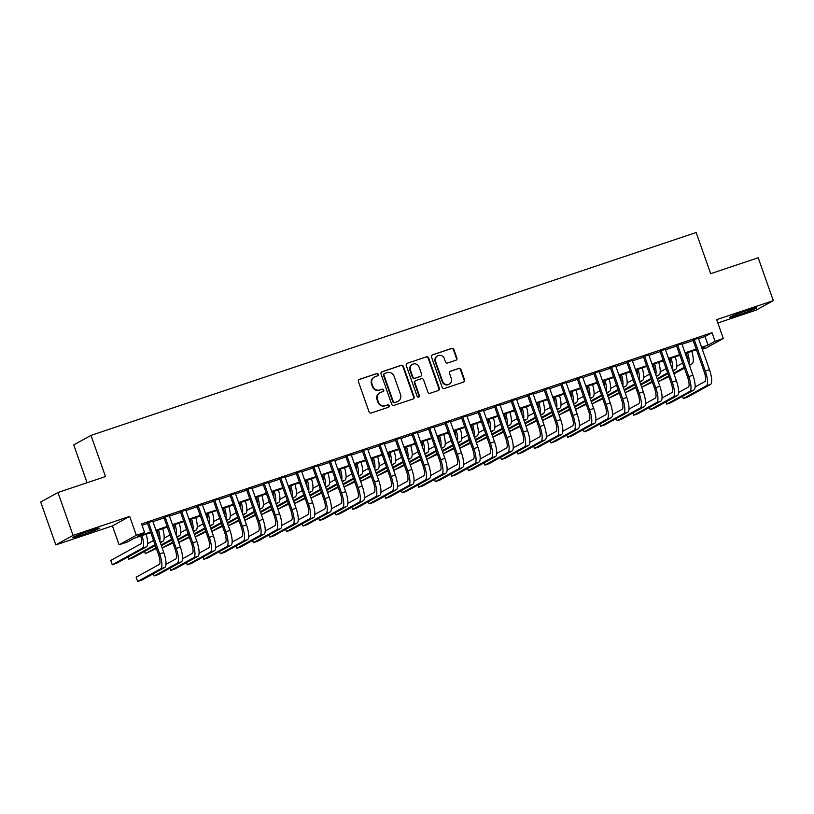 <?xml version="1.0" encoding="UTF-8"?>
<svg xmlns="http://www.w3.org/2000/svg" width="814" height="814" viewBox="0 0 814 814"><rect width="100%" height="100%" fill="white"/><g stroke="black" fill="none" stroke-linecap="round" stroke-linejoin="round"><path stroke-width="1.22" d="M378.215 374.338A1.252 1.201 61.1 0 0 376.668 373.545L359.422 379.324A1.791 1.709 61.1 0 0 358.394 381.552L369.068 411.864A1.791 1.709 61.1 0 0 371.286 413.003L388.522 407.214A1.252 1.201 61.1 0 0 389.245 405.657A1.252 1.201 61.1 0 0 387.698 404.863L385.47 405.606A5.718 5.474 61.1 0 1 378.378 401.963L377.482 399.44A5.718 5.474 61.1 0 1 380.779 392.307L383.007 391.554A1.252 1.201 61.1 0 0 383.73 389.998A1.252 1.201 61.1 0 0 382.183 389.204L379.955 389.947A5.718 5.474 61.1 0 1 372.863 386.304L371.967 383.77A5.718 5.474 61.1 0 1 375.264 376.648L377.493 375.895A1.252 1.201 61.1 0 0 378.215 374.338M377.431 375.915A1.252 1.201 61.1 0 0 376.2 373.799L358.954 379.578A1.791 1.709 61.1 0 0 358.933 379.589M388.461 407.234A1.252 1.201 61.1 0 0 387.23 405.118L385.47 405.606M382.946 391.575A1.252 1.201 61.1 0 0 381.715 389.458L379.955 389.947M746.814 310.602A14.204 0.712 160.6 0 0 729.782 317.328A14.204 0.712 160.6 0 0 739.539 314.611A14.204 0.712 160.6 0 0 756.582 307.885A14.204 0.712 160.6 0 0 746.814 310.602M89.56 530.932A14.204 0.712 160.6 0 0 72.527 537.657A14.204 0.712 160.6 0 0 82.285 534.94A14.204 0.712 160.6 0 0 99.318 528.215A14.204 0.712 160.6 0 0 89.56 530.932M455.871 360.266A1.791 1.709 61.1 0 0 456.898 358.038L453.907 349.532A1.791 1.709 61.1 0 0 451.689 348.392L432.539 354.812A1.791 1.709 61.1 0 0 431.512 357.041L442.185 387.352A1.791 1.709 61.1 0 0 444.403 388.492L463.553 382.071A1.791 1.709 61.1 0 0 464.58 379.843L460.958 369.566A1.791 1.709 61.1 0 0 458.75 368.427L450.549 371.174A1.791 1.709 61.1 0 0 449.521 373.402L451.312 378.5A4.782 4.569 61.1 0 1 449.277 384.137A4.782 4.569 61.1 0 1 442.633 381.41L435.602 361.457A4.782 4.569 61.1 0 1 437.637 355.81A4.782 4.569 61.1 0 1 444.291 358.547L445.462 361.874A1.791 1.709 61.1 0 0 447.68 363.013L455.871 360.266A1.791 1.709 61.1 0 0 456.43 358.292L453.439 349.786A1.791 1.709 61.1 0 0 451.221 348.646L432.071 355.067A1.791 1.709 61.1 0 0 432.051 355.077M698.554 338.716L705.036 336.548L712.026 332.692L715.048 341.269L723.31 338.502L706.064 348.016L702.279 349.277M57.947 492.501L73.056 535.388L55.8 544.902L40.7 502.014L57.947 492.501L105.484 476.556L90.985 435.388L696.163 232.519L710.663 273.687L758.2 257.753L773.3 300.641L716.666 319.627L723.31 338.502M55.8 544.902L112.434 525.915L129.68 516.402L73.056 535.388M129.68 516.402L136.335 535.266L144.597 532.498L137.607 536.355L150.549 532.02M712.026 332.692L141.575 523.921L144.597 532.498M403.429 366.453A1.791 1.709 61.1 0 0 401.21 365.313L382.061 371.733A1.791 1.709 61.1 0 0 381.033 373.962L391.707 404.273A1.791 1.709 61.1 0 0 393.925 405.413L413.074 398.992A1.791 1.709 61.1 0 0 414.102 396.764L403.429 366.453L402.961 366.707A1.791 1.709 61.1 0 0 400.753 365.567L381.593 371.988A1.791 1.709 61.1 0 0 381.573 371.998M407.305 363.268L426.455 356.847A1.791 1.709 61.1 0 1 428.673 357.987L439.346 388.298A1.791 1.709 61.1 0 1 438.308 390.527L430.118 393.274A1.791 1.709 61.1 0 1 427.899 392.134L423.575 379.843A1.791 1.709 61.1 0 0 421.357 378.703L415.923 380.525A1.791 1.709 61.1 0 0 414.886 382.753L419.393 395.553A1.252 1.201 61.1 0 1 418.864 397.029A1.252 1.201 61.1 0 1 417.124 396.316L406.267 365.496A1.791 1.709 61.1 0 1 407.305 363.268L426.455 356.847M717.846 322.965L756.053 310.154L773.3 300.641M152.747 521.164L147.365 522.964M169.281 515.618L163.899 517.419M185.816 510.073L180.433 511.874M202.35 504.538L196.968 506.339M218.885 498.992L213.502 500.793M235.419 493.447L230.036 495.248M251.953 487.901L246.571 489.702M268.488 482.356L263.105 484.167M285.022 476.821L279.64 478.622M301.556 471.275L296.174 473.076M318.091 465.73L312.708 467.531M334.625 460.185L329.253 461.996M351.16 454.65L345.787 456.451M367.694 449.104L362.322 450.905M384.228 443.559L378.856 445.36M400.763 438.013L395.39 439.825M417.297 432.478L411.925 434.279M433.831 426.933L428.459 428.734M450.366 421.387L444.993 423.188M466.9 415.842L461.528 417.653M483.435 410.307L478.062 412.108M499.969 404.762L494.597 406.562M516.514 399.216L511.131 401.017M533.048 393.671L527.665 395.482M549.582 388.136L544.2 389.937M566.117 382.59L560.734 384.391M582.651 377.045L577.268 378.846M599.185 371.499L593.803 373.311M615.72 365.964L610.337 367.765M632.254 360.419L626.872 362.22M648.789 354.873L643.406 356.674M665.323 349.328L659.94 351.129M681.857 343.793L676.475 345.594M142.053 525.274L147.538 523.443M152.91 521.632L164.072 517.897M169.444 516.096L180.606 512.352M185.979 510.551L197.141 506.807M202.513 505.006L213.675 501.261M219.047 499.46L230.209 495.726M235.582 493.925L246.744 490.181M252.116 488.38L263.278 484.635M268.651 482.834L279.812 479.09M285.185 477.289L296.347 473.555M301.719 471.744L312.881 468.009M318.254 466.208L329.416 462.464M334.798 460.663L345.95 456.919M351.333 455.118L362.484 451.383M367.867 449.572L379.019 445.838M384.401 444.037L395.553 440.293M400.936 438.492L412.088 434.747M417.47 432.946L428.622 429.212M434.004 427.401L445.156 423.667M450.539 421.866L461.691 418.121M467.073 416.32L478.225 412.576M483.608 410.775L494.759 407.041M500.142 405.23L511.294 401.495M516.676 399.694L527.828 395.95M533.211 394.149L544.363 390.405M549.745 388.604L560.897 384.869M566.279 383.058L577.431 379.324M582.814 377.523L593.966 373.779M599.348 371.978L610.51 368.233M615.883 366.432L627.045 362.698M632.417 360.887L643.579 357.153M648.951 355.352L660.113 351.607M665.486 349.806L676.648 346.062M682.02 344.261L693.182 340.517M698.392 338.248L693.009 340.048M90.985 435.388L73.738 444.902L87.067 482.743M150.773 532.651L134.341 538.156L127.35 542.012L119.078 544.78L136.335 535.266M112.434 525.915L119.078 544.78M701.576 347.293L708.058 345.126L715.048 341.269M155.932 530.209L167.084 526.475M172.466 524.674L183.618 520.929M189.001 519.129L200.152 515.384M205.535 513.583L216.697 509.849M222.069 508.038L233.231 504.304M238.604 502.503L249.766 498.758M255.138 496.957L266.3 493.213M271.673 491.412L282.834 487.667M288.207 485.866L299.369 482.132M304.741 480.321L315.903 476.587M321.276 474.786L332.438 471.041M337.81 469.24L348.972 465.496M354.344 463.695L365.506 459.961M370.879 458.15L382.041 454.416M387.413 452.615L398.575 448.87M403.958 447.069L415.109 443.325M420.492 441.524L431.644 437.79M437.026 435.978L448.178 432.244M453.561 430.443L464.713 426.699M470.095 424.898L481.247 421.153M486.63 419.352L497.781 415.618M503.164 413.807L514.316 410.073M519.698 408.272L530.85 404.527M536.233 402.727L547.384 398.982M552.767 397.181L563.919 393.447M569.301 391.636L580.453 387.902M585.836 386.101L596.988 382.356M602.37 380.555L613.522 376.811M618.905 375.01L630.056 371.276M635.439 369.464L646.591 365.73M651.973 363.929L663.125 360.185M668.508 358.384L679.67 354.639M685.042 352.838L696.204 349.094M701.994 348.473L704.792 346.927L701.8 347.924M696.418 349.735L685.266 353.469M679.883 355.27L668.732 359.015M663.349 360.816L652.197 364.56M646.815 366.361L635.663 370.095M630.28 371.906L619.128 375.641M613.746 377.442L602.594 381.186M597.211 382.987L586.06 386.731M580.677 388.532L569.525 392.267M564.143 394.078L552.991 397.812M547.608 399.613L536.457 403.357M531.074 405.158L519.922 408.903M514.54 410.704L503.388 414.438M498.005 416.249L486.853 419.983M481.471 421.784L470.319 425.529M464.936 427.33L453.774 431.074M448.402 432.875L437.24 436.609M431.868 438.42L420.706 442.155M415.333 443.956L404.171 447.7M398.799 449.501L387.637 453.245M382.265 455.046L371.103 458.781M365.73 460.592L354.568 464.326M349.196 466.127L338.034 469.871M332.661 471.672L321.499 475.417M316.127 477.218L304.965 480.962M299.593 482.763L288.431 486.497M283.058 488.308L271.896 492.043M266.514 493.844L255.362 497.588M249.979 499.389L238.828 503.133M233.445 504.934L222.293 508.669M216.911 510.48L205.759 514.214M200.376 516.015L189.224 519.759M183.842 521.56L172.69 525.305M167.308 527.106L156.156 530.84M705.036 336.548L708.058 345.126M374.399 377.024L373.931 377.279A5.718 5.474 61.1 0 0 371.499 384.035L371.967 383.77M379.487 390.201A5.718 5.474 61.1 0 1 372.395 386.558L371.499 384.035M379.914 392.684L379.446 392.938A5.718 5.474 61.1 0 0 377.014 399.694L377.482 399.44M385.002 405.871A5.718 5.474 61.1 0 1 377.91 402.218L377.014 399.694M413.105 398.982A1.791 1.709 61.1 0 0 413.634 397.018L402.961 366.707M384.676 373.494A1.252 1.201 61.1 0 0 383.954 375.051L393.325 401.658A1.252 1.201 61.1 0 0 394.882 402.452L397.232 401.668A5.718 5.474 61.1 0 0 400.529 394.536L394.129 376.353A5.718 5.474 61.1 0 0 387.037 372.7L384.676 373.494M384.218 373.748A1.252 1.201 61.1 0 0 383.496 375.305L383.954 375.051M398.097 401.282L397.629 401.546A5.718 5.474 61.1 0 1 396.764 401.923L394.414 402.706A1.252 1.201 61.1 0 1 392.857 401.913L383.496 375.305M438.339 390.517A1.791 1.709 61.1 0 0 438.878 388.563L428.205 358.252A1.791 1.709 61.1 0 0 425.987 357.112M415.649 380.647L415.181 380.901A1.791 1.709 61.1 0 0 414.418 383.007L418.925 395.808L419.393 395.553M418.62 397.13A1.252 1.201 61.1 0 0 418.925 395.808M419.078 367.094A4.782 4.569 61.1 0 0 412.433 364.357A4.782 4.569 61.1 0 0 410.398 370.004L412.871 377.035A1.791 1.709 61.1 0 0 415.089 378.174L420.523 376.343A1.791 1.709 61.1 0 0 421.56 374.114L419.078 367.094M412.433 364.357L411.965 364.611A4.782 4.569 61.1 0 0 409.93 370.258L410.398 370.004M420.797 376.231L420.329 376.485A1.791 1.709 61.1 0 1 420.055 376.607L414.621 378.429A1.791 1.709 61.1 0 1 412.403 377.289L409.93 370.258M437.637 355.81L437.169 356.074A4.782 4.569 61.1 0 0 435.134 361.711L435.602 361.457M449.277 384.137L448.819 384.401A4.782 4.569 61.1 0 1 442.165 381.664L435.134 361.711M463.573 382.061A1.791 1.709 61.1 0 0 464.112 380.097L460.5 369.831A1.791 1.709 61.1 0 0 458.282 368.681L450.081 371.438A1.791 1.709 61.1 0 0 450.061 371.438M140.751 536.009A9.107 2.625 71.5 0 1 140.812 543.884L110.765 560.459L112.281 564.753L142.328 548.178A13.655 3.938 -108.5 0 0 142.002 535.581M112.281 564.753L116.412 563.359L146.459 546.794A13.655 3.938 -108.5 0 0 146.144 534.198M147.283 522.741L158.516 554.619A9.107 2.625 71.5 0 1 159.198 564.478L136.142 577.197L137.658 581.481L160.714 568.772A13.655 3.938 -108.5 0 0 159.676 553.978L148.535 522.323M137.658 581.481L141.789 580.097L164.845 567.378A13.655 3.938 -108.5 0 0 163.807 552.584L152.666 520.94M157.285 530.463A9.107 2.625 71.5 0 1 158.12 536.426M153.52 540.455L147.629 543.701M128.022 556.959L128.816 559.208L155.036 544.739M128.816 559.208L132.947 557.824L155.301 545.492M160.338 542.714L162.993 541.249A13.655 3.938 -108.5 0 0 162.678 528.662M159.788 541.168A13.655 3.938 -108.5 0 0 158.537 530.046M173.82 524.918A9.107 2.625 71.5 0 1 174.654 530.891M170.055 534.91L164.163 538.166M144.556 551.414L145.35 553.662L156.095 547.741M161.121 544.963L171.571 539.204M145.35 553.662L156.349 548.483M161.386 545.706L171.835 539.947M176.872 537.169L179.528 535.704A13.655 3.938 -108.5 0 0 179.212 523.117M176.323 535.622A13.655 3.938 -108.5 0 0 175.081 524.501M190.354 519.383A9.107 2.625 71.5 0 1 191.188 525.345M186.599 529.365L180.698 532.621M162.179 547.954L172.629 542.195M177.656 539.417L188.105 533.658M162.2 548.015L172.883 542.938M177.92 540.17L188.37 534.401M193.406 531.634L196.062 530.158A13.655 3.938 -108.5 0 0 195.747 517.572M192.857 530.087A13.655 3.938 -108.5 0 0 191.616 518.956M206.888 513.838A9.107 2.625 71.5 0 1 207.723 519.8M203.134 523.829L197.232 527.075M178.714 542.409L189.163 536.65M194.19 533.872L204.64 528.113M178.734 542.47L189.418 537.403M194.454 534.625L204.904 528.866M209.941 526.088L212.596 524.623A13.655 3.938 -108.5 0 0 212.281 512.026M209.391 524.542A13.655 3.938 -108.5 0 0 208.15 513.41M153.398 573.697L154.192 575.936L177.249 563.227A13.655 3.938 -108.5 0 0 176.211 548.433L165.069 516.778M154.192 575.936L158.323 574.552L181.38 561.843A13.655 3.938 -108.5 0 0 180.342 547.049L169.2 515.394M163.818 517.195L175.051 549.074A9.107 2.625 71.5 0 1 175.732 558.933L166.015 564.295M169.933 568.152L170.726 570.4L193.783 557.682A13.655 3.938 -108.5 0 0 192.745 542.887L181.603 511.233M170.726 570.4L174.857 569.006L197.914 556.298A13.655 3.938 -108.5 0 0 196.876 541.503L185.734 509.849M180.352 511.65L191.585 543.528A9.107 2.625 71.5 0 1 192.267 553.398L182.55 558.75M186.467 562.606L187.261 564.855L210.317 552.136A13.655 3.938 -108.5 0 0 209.279 537.342L198.138 505.698M187.261 564.855L191.392 563.471L214.448 550.752A13.655 3.938 -108.5 0 0 213.41 535.958L202.269 504.304M196.886 506.115L208.119 537.983A9.107 2.625 71.5 0 1 208.801 547.853L199.084 553.215M203.001 557.061L203.795 559.31L226.852 546.591A13.655 3.938 -108.5 0 0 225.814 531.796L214.672 500.152M203.795 559.31L207.926 557.926L230.983 545.207A13.655 3.938 -108.5 0 0 229.955 530.413L218.803 498.768M213.421 500.569L224.654 532.448A9.107 2.625 71.5 0 1 225.336 542.307L215.618 547.669M223.423 508.292A9.107 2.625 71.5 0 1 224.257 514.255M219.668 518.284L213.767 521.53M195.248 536.874L205.698 531.104M210.734 528.327L221.174 522.568M195.268 536.925L205.962 531.857M210.989 529.08L221.439 523.321M226.475 520.543L229.131 519.078A13.655 3.938 -108.5 0 0 228.815 506.481M225.926 518.996A13.655 3.938 -108.5 0 0 224.684 507.875M219.536 551.526L220.329 553.764L243.386 541.056A13.655 3.938 -108.5 0 0 242.348 526.261L231.207 494.607M220.329 553.764L224.46 552.38L247.517 539.672A13.655 3.938 -108.5 0 0 246.489 524.877L235.338 493.223M229.965 495.024L241.188 526.902A9.107 2.625 71.5 0 1 241.88 536.762L232.153 542.124M239.957 502.747A9.107 2.625 71.5 0 1 240.791 508.719M236.202 512.739L230.301 515.995M211.782 531.328L222.232 525.569M227.269 522.792L237.708 517.032M211.803 531.379L222.497 526.312M227.523 523.534L237.973 517.775M243.01 514.997L245.665 513.532A13.655 3.938 -108.5 0 0 245.35 500.946M242.46 513.451A13.655 3.938 -108.5 0 0 241.219 502.33M236.07 545.98L236.864 548.229L259.92 535.51A13.655 3.938 -108.5 0 0 258.883 520.716L247.741 489.061M236.864 548.229L240.995 546.835L264.051 534.126A13.655 3.938 -108.5 0 0 263.024 519.332L251.872 487.678M246.5 489.479L257.723 521.357A9.107 2.625 71.5 0 1 258.414 531.216L248.687 536.579M256.491 497.212A9.107 2.625 71.5 0 1 257.326 503.174M252.737 507.193L246.835 510.449M228.317 525.783L238.767 520.024M243.803 517.246L254.243 511.487M228.337 525.844L239.031 520.767M244.068 517.999L254.507 512.23M259.544 509.462L262.2 507.987A13.655 3.938 -108.5 0 0 261.884 495.4M258.994 507.916A13.655 3.938 -108.5 0 0 257.753 496.784M252.605 540.435L253.398 542.684L276.455 529.965A13.655 3.938 -108.5 0 0 275.417 515.17L264.275 483.526M253.398 542.684L257.529 541.3L280.586 528.581A13.655 3.938 -108.5 0 0 279.558 513.787L268.406 482.132M263.034 483.943L274.257 515.811A9.107 2.625 71.5 0 1 274.949 525.681L265.222 531.043M273.026 491.666A9.107 2.625 71.5 0 1 273.86 497.629M269.271 501.658L263.37 504.904M244.851 520.238L255.301 514.479M260.338 511.701L270.777 505.942M244.872 520.299L255.565 515.231M260.602 512.454L271.042 506.695M276.078 503.917L278.734 502.452A13.655 3.938 -108.5 0 0 278.419 489.855M275.529 502.37A13.655 3.938 -108.5 0 0 274.287 491.239M269.139 534.89L269.933 537.138L292.989 524.419A13.655 3.938 -108.5 0 0 291.951 509.625L280.81 477.981M269.933 537.138L274.064 535.754L297.12 523.036A13.655 3.938 -108.5 0 0 296.093 508.241L284.941 476.597M279.568 478.398L290.791 510.276A9.107 2.625 71.5 0 1 291.483 520.136L281.756 525.498M289.56 486.121A9.107 2.625 71.5 0 1 290.394 492.083M285.806 496.113L279.904 499.358M261.386 514.692L271.835 508.933M276.872 506.155L287.311 500.396M261.406 514.753L272.1 509.686M277.136 506.908L287.576 501.149M292.613 498.372L295.268 496.906A13.655 3.938 -108.5 0 0 294.953 484.31M292.073 496.825A13.655 3.938 -108.5 0 0 290.822 485.704M285.673 529.354L286.467 531.593L309.524 518.884A13.655 3.938 -108.5 0 0 308.486 504.09L297.344 472.435M286.467 531.593L290.598 530.209L313.655 517.501A13.655 3.938 -108.5 0 0 312.627 502.696L301.475 471.052M296.103 472.853L307.326 504.731A9.107 2.625 71.5 0 1 308.018 514.59L298.29 519.953M306.095 480.575A9.107 2.625 71.5 0 1 306.929 486.538M302.34 490.567L296.438 493.823M277.92 509.157L288.37 503.398M293.406 500.62L303.846 494.861M277.94 509.208L288.634 504.141M293.671 501.363L304.11 495.604M309.147 492.826L311.803 491.361A13.655 3.938 -108.5 0 0 311.487 478.774M308.608 491.28A13.655 3.938 -108.5 0 0 307.356 480.158M302.218 523.809L303.001 526.058L326.058 513.339A13.655 3.938 -108.5 0 0 325.02 498.544L313.878 466.89M303.001 526.058L307.143 524.664L330.189 511.955A13.655 3.938 -108.5 0 0 329.161 497.161L318.009 465.506M312.637 467.307L323.86 499.186A9.107 2.625 71.5 0 1 324.552 509.045L314.825 514.407M322.629 475.04A9.107 2.625 71.5 0 1 323.473 481.003M318.874 485.022L312.973 488.278M294.454 503.612L304.904 497.853M309.941 495.075L320.38 489.316M294.475 503.673L305.169 498.595M310.205 495.818L320.645 490.059M325.681 487.281L328.337 485.816A13.655 3.938 -108.5 0 0 328.022 473.229M325.142 485.744A13.655 3.938 -108.5 0 0 323.891 474.613M318.752 518.264L319.536 520.512L342.592 507.794A13.655 3.938 -108.5 0 0 341.565 492.999L330.413 461.345M319.536 520.512L323.677 519.129L346.723 506.41A13.655 3.938 -108.5 0 0 345.696 491.615L334.544 459.961M329.171 461.772L340.394 493.64A9.107 2.625 71.5 0 1 341.086 503.51L331.359 508.862M339.163 469.495A9.107 2.625 71.5 0 1 340.008 475.457M335.409 479.487L329.507 482.733M310.989 498.066L321.438 492.307M326.475 489.529L336.915 483.77M311.009 498.127L321.703 493.06M326.74 490.282L337.179 484.523M342.216 481.746L344.871 480.28A13.655 3.938 -108.5 0 0 344.556 467.684M341.677 480.199A13.655 3.938 -108.5 0 0 340.425 469.068M335.287 512.718L336.07 514.967L359.127 502.248A13.655 3.938 -108.5 0 0 358.099 487.454L346.947 455.809M336.07 514.967L340.211 513.583L363.258 500.864A13.655 3.938 -108.5 0 0 362.23 486.07L351.078 454.426M345.706 456.227L356.929 488.105A9.107 2.625 71.5 0 1 357.621 497.964L347.904 503.327M355.698 463.949A9.107 2.625 71.5 0 1 356.542 469.912M351.943 473.941L346.052 477.187M327.523 492.521L337.973 486.762M343.009 483.984L353.449 478.225M327.543 492.582L338.237 487.515M343.274 484.737L353.714 478.978M358.75 476.2L361.406 474.735A13.655 3.938 -108.5 0 0 361.09 462.138M358.211 474.654A13.655 3.938 -108.5 0 0 356.959 463.532M372.232 458.404A9.107 2.625 71.5 0 1 373.077 464.367M368.477 468.396L362.586 471.652M344.057 486.986L354.507 481.227M359.544 478.449L369.983 472.69M344.078 487.037L354.772 481.969M359.808 479.192L370.248 473.433M375.285 470.655L377.94 469.19A13.655 3.938 -108.5 0 0 377.625 456.603M374.745 469.108A13.655 3.938 -108.5 0 0 373.494 457.987M388.777 452.859A9.107 2.625 71.5 0 1 389.611 458.831M385.012 462.851L379.121 466.107M360.592 481.44L371.042 475.681M376.078 472.903L386.518 467.144M360.612 481.501L371.306 476.424M376.343 473.646L386.782 467.887M391.819 465.109L394.485 463.644A13.655 3.938 -108.5 0 0 394.159 451.058M391.28 463.573A13.655 3.938 -108.5 0 0 390.028 452.442M405.311 447.324A9.107 2.625 71.5 0 1 406.145 453.286M401.546 457.315L395.655 460.561M377.136 475.895L387.576 470.136M392.613 467.358L403.052 461.599M377.157 475.956L387.84 470.889M392.877 468.111L403.317 462.352M408.353 459.574L411.019 458.109A13.655 3.938 -108.5 0 0 410.694 445.512M407.814 458.028A13.655 3.938 -108.5 0 0 406.562 446.896M421.845 441.778A9.107 2.625 71.5 0 1 422.68 447.741M418.081 451.77L412.189 455.016M393.671 470.35L404.11 464.591M409.147 461.813L419.586 456.054M393.691 470.411L404.375 465.343M409.411 462.566L419.851 456.807M424.888 454.029L427.554 452.564A13.655 3.938 -108.5 0 0 427.228 439.967M424.348 452.482A13.655 3.938 -108.5 0 0 423.097 441.361M438.38 436.233A9.107 2.625 71.5 0 1 439.214 442.195M434.615 446.225L428.724 449.481M410.205 464.814L420.645 459.055M425.681 456.278L436.131 450.518M410.225 464.865L420.909 459.798M425.946 457.02L436.385 451.261M441.422 448.483L444.088 447.018A13.655 3.938 -108.5 0 0 443.762 434.432M440.883 446.937A13.655 3.938 -108.5 0 0 439.631 435.816M454.914 430.687A9.107 2.625 71.5 0 1 455.748 436.66M451.149 440.679L445.258 443.935M426.74 459.269L437.179 453.51M442.216 450.732L452.665 444.973M426.76 459.33L437.444 454.253M442.48 451.475L452.92 445.716M457.956 442.938L460.622 441.473A13.655 3.938 -108.5 0 0 460.297 428.886M457.417 441.402A13.655 3.938 -108.5 0 0 456.166 430.27M471.448 425.152A9.107 2.625 71.5 0 1 472.283 431.115M467.684 435.144L461.792 438.39M443.274 453.724L453.713 447.965M458.75 445.187L469.2 439.428M443.294 453.785L453.978 448.718M459.015 445.94L469.454 440.181M474.491 437.403L477.157 435.938A13.655 3.938 -108.5 0 0 476.831 423.341M473.952 435.856A13.655 3.938 -108.5 0 0 472.7 424.725M487.983 419.607A9.107 2.625 71.5 0 1 488.817 425.569M484.218 429.599L478.327 432.844M459.808 448.178L470.248 442.419M475.284 439.641L485.734 433.882M459.829 448.239L470.512 443.172M475.549 440.394L485.999 434.635M491.025 431.858L493.691 430.392A13.655 3.938 -108.5 0 0 493.365 417.796M490.486 430.311A13.655 3.938 -108.5 0 0 489.234 419.19M504.517 414.061A9.107 2.625 71.5 0 1 505.352 420.024M500.752 424.053L494.861 427.299M476.343 442.643L486.782 436.884M491.819 434.106L502.269 428.337M476.363 442.694L487.047 437.627M492.083 434.849L502.533 429.09M507.56 426.312L510.225 424.847A13.655 3.938 -108.5 0 0 509.9 412.26M507.02 424.766A13.655 3.938 -108.5 0 0 505.769 413.644M521.052 408.516A9.107 2.625 71.5 0 1 521.886 414.489M517.287 418.508L511.396 421.764M492.877 437.098L503.317 431.339M508.353 428.561L518.803 422.802M492.897 437.159L503.581 432.081M508.618 429.304L519.067 423.545M524.094 420.767L526.76 419.302A13.655 3.938 -108.5 0 0 526.444 406.715M523.555 419.23A13.655 3.938 -108.5 0 0 522.303 408.099M537.586 402.981A9.107 2.625 71.5 0 1 538.42 408.943M533.821 412.963L527.93 416.219M509.411 431.552L519.851 425.793M524.888 423.015L535.337 417.256M509.432 431.613L520.115 426.546M525.152 423.768L535.602 418.009M540.638 415.232L543.294 413.766A13.655 3.938 -108.5 0 0 542.979 401.17M540.089 413.685A13.655 3.938 -108.5 0 0 538.837 402.554M554.12 397.436A9.107 2.625 71.5 0 1 554.955 403.398M550.356 407.427L544.464 410.673M525.946 426.007L536.385 420.248M541.422 417.47L551.872 411.711M525.966 426.068L536.65 421.001M541.686 418.223L552.136 412.464M557.173 409.686L559.829 408.221A13.655 3.938 -108.5 0 0 559.513 395.624M556.623 408.14A13.655 3.938 -108.5 0 0 555.372 397.008M570.655 391.89A9.107 2.625 71.5 0 1 571.489 397.853M566.89 401.882L560.999 405.128M542.48 420.472L552.92 414.702M557.956 411.935L568.406 406.166M542.5 420.523L553.184 415.455M558.221 412.678L568.671 406.919M573.707 404.141L576.363 402.676A13.655 3.938 -108.5 0 0 576.047 390.089M573.158 402.594A13.655 3.938 -108.5 0 0 571.906 391.473M587.189 386.345A9.107 2.625 71.5 0 1 588.023 392.317M583.424 396.337L577.533 399.593M559.014 414.926L569.454 409.167M574.491 406.389L584.94 400.63M559.035 414.977L569.719 409.91M574.755 407.132L585.205 401.373M590.242 398.595L592.897 397.13A13.655 3.938 -108.5 0 0 592.582 384.544M589.692 397.049A13.655 3.938 -108.5 0 0 588.441 385.928M603.723 380.81A9.107 2.625 71.5 0 1 604.558 386.772M599.959 390.791L594.067 394.047M575.549 409.381L585.988 403.622M591.025 400.844L601.475 395.085M575.569 409.442L586.253 404.375M591.29 401.597L601.739 395.838M606.776 393.06L609.432 391.585A13.655 3.938 -108.5 0 0 609.116 378.998M606.226 391.514A13.655 3.938 -108.5 0 0 604.975 380.382M620.258 375.264A9.107 2.625 71.5 0 1 621.092 381.227M616.493 385.256L610.602 388.502M592.083 403.836L602.523 398.077M607.559 395.299L618.009 389.54M592.104 403.897L602.787 398.829M607.824 396.052L618.274 390.293M623.31 387.515L625.966 386.05A13.655 3.938 -108.5 0 0 625.651 373.453M622.761 385.968A13.655 3.938 -108.5 0 0 621.509 374.837M636.792 369.719A9.107 2.625 71.5 0 1 637.627 375.681M633.027 379.711L627.136 382.956M608.618 398.3L619.067 392.531M624.094 389.764L634.544 383.994M608.638 398.351L619.322 393.284M624.358 390.506L634.808 384.747M639.845 381.969L642.5 380.504A13.655 3.938 -108.5 0 0 642.185 367.918M639.295 380.423A13.655 3.938 -108.5 0 0 638.054 369.302M653.327 364.173A9.107 2.625 71.5 0 1 654.161 370.146M649.572 374.165L643.671 377.421M625.152 392.755L635.602 386.996M640.628 384.218L651.078 378.459M625.172 392.806L635.856 387.739M640.893 384.961L651.342 379.202M656.379 376.424L659.035 374.959A13.655 3.938 -108.5 0 0 658.719 362.372M655.83 374.878A13.655 3.938 -108.5 0 0 654.588 363.756M669.861 358.638A9.107 2.625 71.5 0 1 670.695 364.601M666.106 368.62L660.205 371.876M641.686 387.21L652.136 381.451M657.163 378.673L667.612 372.914M641.707 387.271L652.39 382.193M657.427 379.426L667.877 373.657M672.913 370.889L675.569 369.414A13.655 3.938 -108.5 0 0 675.254 356.827M672.364 369.342A13.655 3.938 -108.5 0 0 671.123 358.211M686.395 353.093A9.107 2.625 71.5 0 1 687.23 359.055M682.641 363.085L676.739 366.331M658.221 381.664L668.67 375.905M673.707 373.127L684.147 367.368M658.241 381.725L668.935 376.658M673.961 373.88L684.411 368.121M689.448 365.344L692.104 363.878A13.655 3.938 -108.5 0 0 691.788 351.282M688.898 363.797A13.655 3.938 -108.5 0 0 687.657 352.666M351.821 507.183L352.604 509.422L375.661 496.713A13.655 3.938 -108.5 0 0 374.633 481.919L363.482 450.264M352.604 509.422L356.746 508.038L379.792 495.319A13.655 3.938 -108.5 0 0 378.764 480.525L367.613 448.88M362.24 450.681L373.463 482.56A9.107 2.625 71.5 0 1 374.155 492.419L364.438 497.781M368.355 501.638L369.139 503.876L392.195 491.168A13.655 3.938 -108.5 0 0 391.168 476.373L380.016 444.719M369.139 503.876L373.28 502.492L396.337 489.784A13.655 3.938 -108.5 0 0 395.299 474.989L384.147 443.335M378.775 445.136L389.998 477.014A9.107 2.625 71.5 0 1 390.689 486.874L380.972 492.236M384.89 496.092L385.673 498.341L408.73 485.622A13.655 3.938 -108.5 0 0 407.702 470.828L396.55 439.173M385.673 498.341L389.814 496.957L412.871 484.238A13.655 3.938 -108.5 0 0 411.833 469.444L400.681 437.79M395.309 439.591L406.532 471.469A9.107 2.625 71.5 0 1 407.224 481.339L397.507 486.691M401.424 490.547L402.208 492.796L425.264 480.077A13.655 3.938 -108.5 0 0 424.236 465.282L413.085 433.638M402.208 492.796L406.349 491.412L429.405 478.693A13.655 3.938 -108.5 0 0 428.368 463.899L417.226 432.244M411.843 434.055L423.066 465.934A9.107 2.625 71.5 0 1 423.758 475.793L414.041 481.155M417.958 485.012L418.742 487.25L441.799 474.542A13.655 3.938 -108.5 0 0 440.771 459.747L429.619 428.093M418.742 487.25L422.883 485.866L445.94 473.148A13.655 3.938 -108.5 0 0 444.902 458.353L433.76 426.709M428.378 428.51L439.601 460.388A9.107 2.625 71.5 0 1 440.293 470.248L430.575 475.61M434.493 479.466L435.287 481.705L458.333 468.996A13.655 3.938 -108.5 0 0 457.305 454.202L446.153 422.547M435.287 481.705L439.418 480.321L462.474 467.612A13.655 3.938 -108.5 0 0 461.436 452.818L450.295 421.164M444.912 422.965L456.135 454.843A9.107 2.625 71.5 0 1 456.827 464.702L447.11 470.065M451.027 473.921L451.821 476.17L474.867 463.451A13.655 3.938 -108.5 0 0 473.84 448.656L462.688 417.002M451.821 476.17L455.952 474.776L479.008 462.067A13.655 3.938 -108.5 0 0 477.971 447.273L466.829 415.618M461.446 417.419L472.669 449.297A9.107 2.625 71.5 0 1 473.361 459.167L463.644 464.519M467.562 468.376L468.355 470.624L491.402 457.906A13.655 3.938 -108.5 0 0 490.374 443.111L479.222 411.467M468.355 470.624L472.486 469.24L495.543 456.522A13.655 3.938 -108.5 0 0 494.505 441.727L483.363 410.073M477.981 411.884L489.204 443.762A9.107 2.625 71.5 0 1 489.896 453.622L480.179 458.984M484.096 462.83L484.89 465.079L507.946 452.37A13.655 3.938 -108.5 0 0 506.908 437.576L495.757 405.921M484.89 465.079L489.021 463.695L512.077 450.976A13.655 3.938 -108.5 0 0 511.039 436.182L499.898 404.538M494.515 406.339L505.738 438.217A9.107 2.625 71.5 0 1 506.43 448.076L496.713 453.439M500.63 457.295L501.424 459.534L524.481 446.825A13.655 3.938 -108.5 0 0 523.443 432.031L512.291 400.376M501.424 459.534L505.555 458.15L528.612 445.441A13.655 3.938 -108.5 0 0 527.574 430.647L516.432 398.992M511.05 400.793L522.273 432.672A9.107 2.625 71.5 0 1 522.964 442.531L513.247 447.893M517.165 451.75L517.958 453.998L541.015 441.28A13.655 3.938 -108.5 0 0 539.977 426.485L528.835 394.831M517.958 453.998L522.089 452.604L545.146 439.896A13.655 3.938 -108.5 0 0 544.108 425.101L532.966 393.447M527.584 395.248L538.807 427.126A9.107 2.625 71.5 0 1 539.499 436.996L529.782 442.348M533.699 446.204L534.493 448.453L557.549 435.734A13.655 3.938 -108.5 0 0 556.511 420.94L545.37 389.296M534.493 448.453L538.624 447.069L561.68 434.35A13.655 3.938 -108.5 0 0 560.643 419.556L549.501 387.902M544.118 389.713L555.341 421.581A9.107 2.625 71.5 0 1 556.033 431.451L546.316 436.813M550.233 440.659L551.027 442.908L574.084 430.199A13.655 3.938 -108.5 0 0 573.046 415.405L561.904 383.75M551.027 442.908L555.158 441.524L578.215 428.805A13.655 3.938 -108.5 0 0 577.177 414.011L566.035 382.366M560.653 384.167L571.876 416.046A9.107 2.625 71.5 0 1 572.568 425.905L562.85 431.267M566.768 435.124L567.562 437.362L590.618 424.654A13.655 3.938 -108.5 0 0 589.58 409.859L578.439 378.205M567.562 437.362L571.693 435.978L594.749 423.27A13.655 3.938 -108.5 0 0 593.711 408.475L582.57 376.821M577.187 378.622L588.42 410.5A9.107 2.625 71.5 0 1 589.102 420.36L579.385 425.722M583.302 429.578L584.096 431.827L607.152 419.108A13.655 3.938 -108.5 0 0 606.115 404.314L594.973 372.659M584.096 431.827L588.227 430.433L611.283 417.724A13.655 3.938 -108.5 0 0 610.246 402.93L599.104 371.276M593.721 373.077L604.955 404.955A9.107 2.625 71.5 0 1 605.636 414.825L595.919 420.177M599.837 424.033L600.63 426.282L623.687 413.563A13.655 3.938 -108.5 0 0 622.649 398.768L611.507 367.124M600.63 426.282L604.761 424.898L627.818 412.179A13.655 3.938 -108.5 0 0 626.78 397.385L615.638 365.73M610.256 367.541L621.489 399.409A9.107 2.625 71.5 0 1 622.171 409.279L612.454 414.641M616.371 418.488L617.165 420.736L640.221 408.028A13.655 3.938 -108.5 0 0 639.183 393.223L628.042 361.579M617.165 420.736L621.296 419.352L644.352 406.634A13.655 3.938 -108.5 0 0 643.314 391.839L632.173 360.195M626.79 361.996L638.023 393.874A9.107 2.625 71.5 0 1 638.705 403.734L628.988 409.096M632.905 412.952L633.699 415.191L656.756 402.482A13.655 3.938 -108.5 0 0 655.718 387.688L644.576 356.033M633.699 415.191L637.83 413.807L660.887 401.099A13.655 3.938 -108.5 0 0 659.849 386.304L648.707 354.65M643.325 356.451L654.558 388.329A9.107 2.625 71.5 0 1 655.239 398.188L645.522 403.551M649.44 407.407L650.233 409.656L673.29 396.937A13.655 3.938 -108.5 0 0 672.252 382.142L661.11 350.488M650.233 409.656L654.364 408.262L677.421 395.553A13.655 3.938 -108.5 0 0 676.383 380.759L665.241 349.104M659.859 350.905L671.092 382.784A9.107 2.625 71.5 0 1 671.774 392.653L662.057 398.005M665.974 401.862L666.768 404.11L689.824 391.392A13.655 3.938 -108.5 0 0 688.786 376.597L677.645 344.953M666.768 404.11L670.899 402.727L693.955 390.008A13.655 3.938 -108.5 0 0 692.928 375.213L681.776 343.559M676.393 345.37L687.626 377.238A9.107 2.625 71.5 0 1 688.308 387.108L678.591 392.47M682.508 396.316L683.302 398.565L706.359 385.846A13.655 3.938 -108.5 0 0 705.321 371.052L694.179 339.407M683.302 398.565L687.433 397.181L710.49 384.462A13.655 3.938 -108.5 0 0 709.462 369.668L698.31 338.024M692.938 339.825L704.161 371.703A9.107 2.625 71.5 0 1 704.853 381.562L695.125 386.925M142.328 548.178L146.459 546.794M159.676 553.978L163.807 552.584M160.714 568.772L164.845 567.378M160.155 542.205L162.993 541.249M176.689 536.66L179.528 535.704M193.223 531.115L196.062 530.158M209.758 525.569L212.596 524.623M176.211 548.433L180.342 547.049M177.249 563.227L181.38 561.843M192.745 542.887L196.876 541.503M193.783 557.682L197.914 556.298M209.279 537.342L213.41 535.958M210.317 552.136L214.448 550.752M225.814 531.796L229.955 530.413M226.852 546.591L230.983 545.207M226.292 520.024L229.131 519.078M242.348 526.261L246.489 524.877M243.386 541.056L247.517 539.672M242.826 514.489L245.665 513.532M258.883 520.716L263.024 519.332M259.92 535.51L264.051 534.126M259.361 508.943L262.2 507.987M275.417 515.17L279.558 513.787M276.455 529.965L280.586 528.581M275.895 503.398L278.734 502.452M291.951 509.625L296.093 508.241M292.989 524.419L297.12 523.036M292.43 497.853L295.268 496.906M308.486 504.09L312.627 502.696M309.524 518.884L313.655 517.501M308.964 492.317L311.803 491.361M325.02 498.544L329.161 497.161M326.058 513.339L330.189 511.955M325.498 486.772L328.337 485.816M341.565 492.999L345.696 491.615M342.592 507.794L346.723 506.41M342.033 481.227L344.871 480.28M358.099 487.454L362.23 486.07M359.127 502.248L363.258 500.864M358.567 475.681L361.406 474.735M375.101 470.146L377.94 469.19M391.636 464.601L394.485 463.644M408.17 459.055L411.019 458.109M424.704 453.51L427.554 452.564M441.249 447.975L444.088 447.018M457.783 442.429L460.622 441.473M474.318 436.884L477.157 435.938M490.852 431.339L493.691 430.392M507.387 425.803L510.225 424.847M523.921 420.258L526.76 419.302M540.455 414.713L543.294 413.766M556.99 409.167L559.829 408.221M573.524 403.632L576.363 402.676M590.058 398.087L592.897 397.13M606.593 392.541L609.432 391.585M623.127 386.996L625.966 386.05M639.662 381.461L642.5 380.504M656.196 375.915L659.035 374.959M672.73 370.37L675.569 369.414M689.265 364.825L692.104 363.878M374.633 481.919L378.764 480.525M375.661 496.713L379.792 495.319M391.168 476.373L395.299 474.989M392.195 491.168L396.337 489.784M407.702 470.828L411.833 469.444M408.73 485.622L412.871 484.238M424.236 465.282L428.368 463.899M425.264 480.077L429.405 478.693M440.771 459.747L444.902 458.353M441.799 474.542L445.94 473.148M457.305 454.202L461.436 452.818M458.333 468.996L462.474 467.612M473.84 448.656L477.971 447.273M474.867 463.451L479.008 462.067M490.374 443.111L494.505 441.727M491.402 457.906L495.543 456.522M506.908 437.576L511.039 436.182M507.946 452.37L512.077 450.976M523.443 432.031L527.574 430.647M524.481 446.825L528.612 445.441M539.977 426.485L544.108 425.101M541.015 441.28L545.146 439.896M556.511 420.94L560.643 419.556M557.549 435.734L561.68 434.35M573.046 415.405L577.177 414.011M574.084 430.199L578.215 428.805M589.58 409.859L593.711 408.475M590.618 424.654L594.749 423.27M606.115 404.314L610.246 402.93M607.152 419.108L611.283 417.724M622.649 398.768L626.78 397.385M623.687 413.563L627.818 412.179M639.183 393.223L643.314 391.839M640.221 408.028L644.352 406.634M655.718 387.688L659.849 386.304M656.756 402.482L660.887 401.099M672.252 382.142L676.383 380.759M673.29 396.937L677.421 395.553M688.786 376.597L692.928 375.213M689.824 391.392L693.955 390.008M705.321 371.052L709.462 369.668M706.359 385.846L710.49 384.462"/></g></svg>
